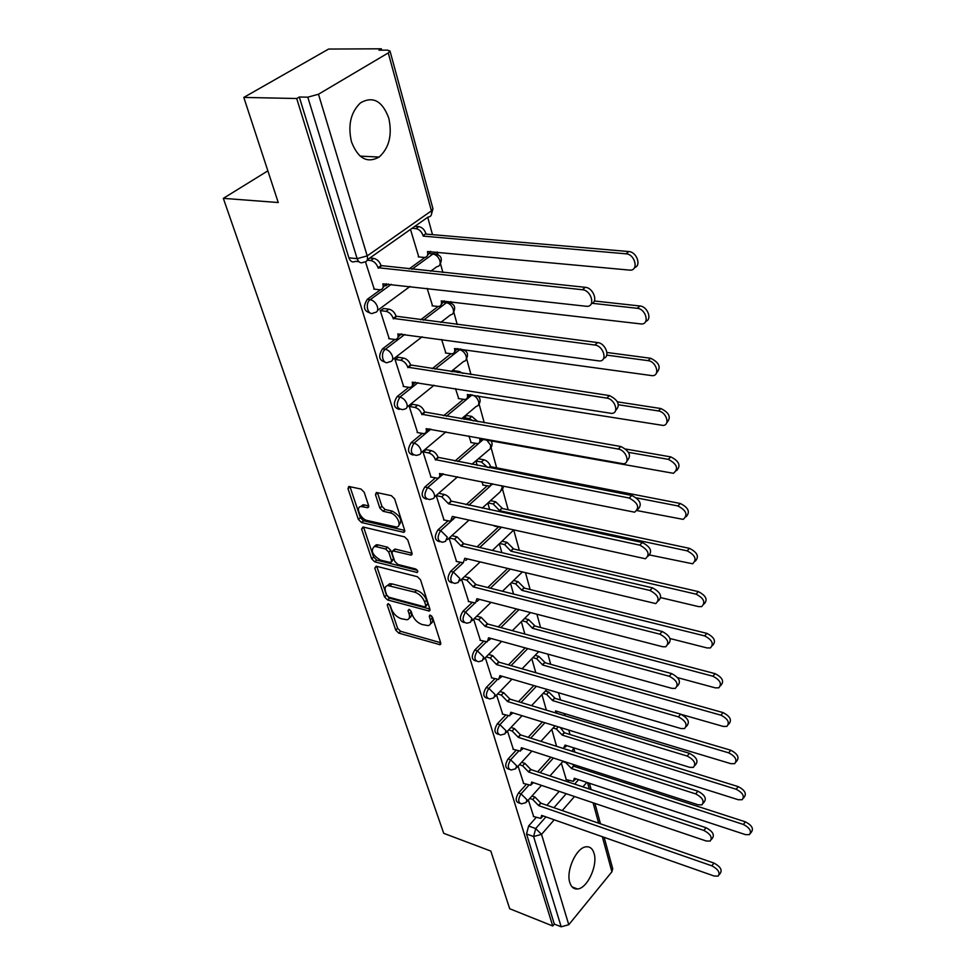<?xml version="1.0" encoding="UTF-8"?>
<svg xmlns="http://www.w3.org/2000/svg" width="976" height="976" viewBox="0 0 976 976"><rect width="100%" height="100%" fill="white"/><g stroke="black" fill="none" stroke-linecap="round" stroke-linejoin="round"><path stroke-width="1.46" d="M388.192 603.656L387.216 604.913L395.719 630.118L398.708 633.095L440.078 644.709L440.725 642.928L432.514 617.308L429.769 615.112L429.281 616.417L430.355 619.76C431.27 623.017 430.562 624.969 428.232 625.64L422.083 624.518C417.521 622.822 414.251 619.589 412.287 614.795L411.201 611.476L409.054 609.341L408.029 610.61L409.115 613.928C410.054 617.186 409.371 619.138 407.065 619.784L401.112 618.674C396.634 617.015 393.413 613.806 391.425 609.061L390.315 605.767L388.192 603.656M569.813 882.56C571.277 887.135 573.839 889.27 577.511 888.977C587.284 888.526 597.983 865.395 594.079 853.427C592.627 848.632 589.968 846.436 586.1 846.814C576.438 847.412 565.738 870.738 569.813 882.56M351.47 141.801C357.985 158.539 367.196 163.626 379.115 157.063C389.143 147.986 392.376 135.054 388.814 118.267C382.421 100.906 372.966 95.77 360.473 102.858C350.713 112.277 347.712 125.257 351.47 141.801M364.17 492.197L360.974 489.037L348.81 486.463L347.981 488.647L358.351 519.403L361.486 522.502L403.82 532.347L404.662 530.236L394.633 498.882L391.388 495.674L376.358 492.477L375.467 494.673L379.859 508.093L383.056 511.253L390.156 512.864C397.012 514.084 402.6 526.674 396.5 527.052L367.269 520.537C360.595 519.317 354.996 506.825 361.022 506.507L367.769 507.691L368.599 505.544L364.17 492.197M552.733 925.992L509.704 908.741L490.806 851.06L443.726 833.321L223.333 198.348L278.245 202.532L243.805 97.417L296.704 98.515L552.733 925.992L554.319 924.065L561.176 926.81L533.604 836.542L535.69 828.551L545.913 816.888M376.187 566.19L374.784 568.093L384.507 596.922L387.545 599.935L429.22 611.037L429.916 609.17L420.534 579.829L417.386 576.706L376.187 566.19M371.649 558.784L361.596 529.016L362.999 526.991L404.601 536.861L407.797 540.033L411.982 553.099L411.177 555.137L392.742 550.867L391.974 552.892L394.755 561.383L397.879 564.482L415.532 568.923C417.704 570.216 418.265 571.411 417.203 572.497L374.723 561.847L371.649 558.784L373.637 557.04L363.621 527.284L361.596 529.016M243.805 97.417L328.619 49.056L381.36 48.8L381.738 50.166M579.232 768.027L578.731 766.221M574.852 752.13L574.01 749.056M570.008 734.501L568.788 730.085M560.492 699.951L558.516 692.753M550.696 664.302L547.902 654.152M540.57 627.519L536.91 614.221M530.127 589.541L525.539 572.875M519.33 550.305L513.84 530.371M508.179 509.753L502.652 489.659M496.638 467.821L491.074 447.581M484.242 422.779L479.094 404.04M470.993 374.577L466.699 358.973M457.219 324.532L453.852 312.296M451.29 302.975L450.912 301.608M442.909 272.499L440.542 263.923M437.919 254.394L437.26 251.979M432.49 234.643L427.72 217.294M296.704 98.515L299.29 97.002L307.806 97.173L318.481 94.233L388.265 52.924L390.01 51.045L387.484 50.142L379.005 50.179L381.36 48.8M554.319 924.065L526.54 833.98L528.614 826.013L536.141 817.473M546.902 805.273L559.187 791.353M567.629 781.776L568.752 780.507M612.672 868.579L611.915 871.775L568.764 924.736L561.176 926.81M518.097 766.111L523.685 783.533M507.508 731.134L513.376 749.422M496.589 695.022L502.725 714.225M485.292 657.726L491.745 677.893M473.628 619.187L480.399 640.366M461.575 579.341L468.675 601.594M449.094 538.13L456.561 561.493M436.26 495.723L444.019 520.025M481.79 481.68L483.144 485.109M426.244 449.655L423.011 451.912L431.038 477.093M468.895 436.016L471.152 442.604M466.784 415.544L463.71 417.691L464.161 419.29M412.58 404.308L409.273 406.528L417.594 432.624M455.499 388.643L458.732 398.611M454.169 370.697L452.339 371.758M398.428 357.289L395.024 359.473L403.674 386.533M441.603 339.453L445.886 353.068M383.739 308.514L380.25 310.649L389.229 338.745M427.159 288.359L432.563 305.866M365.488 261.885L374.247 289.14M410.493 229.409L418.765 256.932M369.953 312.857C363.694 311.088 362.816 306.574 367.318 299.303L380.457 289.762M385.788 285.883L388.399 283.992M409.066 268.973L424.95 257.432M384.873 362.011C378.908 360.327 378.115 355.935 382.494 348.859L394.768 339.514M400.953 334.805L401.953 334.036M420.619 319.823L438.078 306.525M399.269 409.371C393.584 407.773 392.864 403.515 397.11 396.598L408.724 387.362M432.185 368.696L450.912 353.788M413.153 455.048C407.724 453.535 407.077 449.387 411.213 442.628L422.242 433.478M443.653 415.727L463.356 399.379M426.573 499.114C421.376 497.687 420.79 493.661 424.804 487.048L435.333 477.972M454.987 461.026L475.422 443.385M439.529 541.668C434.564 540.326 434.039 536.41 437.943 529.919L447.996 520.916M466.125 504.702L487.109 485.914M452.059 582.782C447.301 581.525 446.825 577.707 450.619 571.338L460.269 562.396M477.057 546.841L498.443 527.028M464.186 622.517C459.611 621.346 459.184 617.637 462.88 611.366L472.152 602.497M487.756 587.54L507.581 568.557M475.959 660.984L475.873 660.959C471.518 659.825 471.14 656.201 474.739 650.089L483.657 641.269M498.224 626.86L516.389 608.914M487.39 698.267L487.134 698.182C483.022 697.023 482.717 693.472 486.207 687.543L494.808 678.796M508.447 664.9L525.149 647.881M498.468 734.355L498.053 734.22C494.173 733.025 493.929 729.56 497.321 723.814L505.617 715.115M518.427 701.695L533.835 685.542M509.191 769.32L508.63 769.137C504.982 767.917 504.799 764.525 508.069 758.95L516.097 750.3M528.162 737.319L542.412 721.959M519.586 803.211L518.89 802.967C515.45 801.735 515.328 798.417 518.5 793L526.271 784.411M537.654 771.821L550.867 757.217M223.333 198.348L267.863 170.849M528.358 800.015L533.689 816.607M561.346 763.171L566.312 779.702M434.064 253.675L430.172 253.65M447.606 302.267L444.153 301.974M299.29 97.002L348.883 257.835C350.372 261.605 352.58 262.764 355.496 261.324L358.875 261.678M551.806 729.426L556.588 746.335M541.973 694.619L546.353 710.125M531.835 658.727L535.787 672.708M521.355 621.675L524.856 634.034M510.546 583.416L513.547 594.03M499.383 543.888L501.847 552.636M487.829 503.043L489.732 509.765M475.959 461.038L477.179 465.345M409.298 617.918C411.36 617.137 411.945 615.209 411.055 612.135L409.115 613.928M410.432 610.232L411.055 612.135M430.501 623.725C432.551 622.92 433.149 620.992 432.283 617.942L430.355 619.76M431.636 615.954L432.283 617.942M389.656 604.656L397.622 628.337L400.611 631.313L440.652 642.708M374.784 568.093L376.76 566.336L386.459 595.153L389.485 598.166L429.879 609.061M386.728 595.092L388.863 597.214L424.743 606.877L425.804 605.584L424.658 602.021C422.669 597.105 419.351 593.811 414.702 592.151L387.716 585.515C385.264 586.149 384.544 588.162 385.544 591.578L386.728 595.092M425.865 606.401L427.744 603.778L425.804 605.584M387.338 585.6L389.68 583.746L392.059 583.904L416.667 590.358C421.303 592.017 424.621 595.299 426.597 600.203L427.744 603.778M412.006 553.197L395.451 549.146L393.889 549.866M417.362 570.35L376.712 560.09L374.723 561.847M376.102 546.658L374.296 546.536C370.319 550.635 372.417 555.173 380.591 560.126L390.803 562.566L391.547 560.578L388.753 552.099L385.618 549L376.102 546.658L378.102 544.901L376.309 544.779L374.113 546.572M391.632 561.822L393.535 558.809L391.547 560.578M378.102 544.901L387.631 547.231L390.754 550.33L393.535 558.809M373.637 557.04L376.712 560.09M360.73 506.556L363.084 504.775L368.672 505.788M398.891 525.222C402.771 520.647 400.55 515.95 392.218 511.107L390.156 512.864M377.468 492.636L381.921 506.337L385.117 509.496L392.218 511.107M349.969 486.634L360.388 517.67L363.523 520.769L404.711 530.407M572.888 764.33L573.681 766.221L571.582 768.588L565.738 762.549L562.774 761.585M565.995 779.592L573.473 781.325L574.278 778.262L745.505 834.639L749.483 834.602C751.776 831.186 749.751 827.807 743.407 824.464L571.582 768.588M573.681 766.221L745.408 821.841C751.74 825.171 753.765 828.551 751.471 831.979L750.593 833.126M575.864 778.787L574.425 780.239M533.347 816.485L540.875 818.4L541.619 815.375L714.151 876.021L718.141 876.094C720.373 872.739 718.287 869.311 711.858 865.822L538.715 805.651L532.737 799.49L534.933 797.038L540.899 803.199L713.956 863.065C720.373 866.554 722.46 869.982 720.227 873.337L719.239 874.642M531.944 796.013L534.933 797.038M543.132 815.899L541.802 817.339M529.761 798.453L532.737 799.49M538.715 805.651L540.899 803.199M560.187 727.437L564.396 732.769L562.261 735.111L556.32 728.987L553.124 727.998M563.384 748.494L565.043 745.091L738.332 799.747L742.211 799.71C744.725 796.16 742.712 792.671 736.16 789.242L562.261 735.111M564.396 732.769L738.21 786.619C744.749 790.048 746.762 793.537 744.237 797.087L743.468 798.075M566.8 745.64L565.189 747.152M545.352 691.045L548.805 692.069L554.734 697.938L552.648 700.609L546.621 694.387L543.156 693.375M555.698 712.944L555.515 710.894L730.914 763.696L734.684 763.647C737.453 759.975 735.453 756.376 728.682 752.838L552.648 700.609M554.832 698.279L730.768 750.227C737.539 753.765 739.527 757.364 736.758 761.036L736.111 761.853M557.43 711.467L555.759 712.968M523.331 783.411L530.834 785.265L531.664 782.057L706.282 841.007L710.174 841.068C712.639 837.591 710.552 834.053 703.916 830.454L528.675 772.04L522.611 765.782L524.844 763.342L530.907 769.588L706.051 827.721C712.687 831.308 714.774 834.846 712.309 838.323L711.419 839.47M521.623 762.28L524.844 763.342M533.384 782.642L531.859 784.118M519.391 764.708L522.611 765.782M528.675 772.04L530.907 769.588M513.01 749.3L520.476 751.093L521.404 747.689L698.145 804.797L701.927 804.846C704.635 801.247 702.561 797.599 695.693 793.891L518.317 737.356L512.156 731L514.437 728.572L520.598 734.916L697.889 791.158C704.745 794.854 706.819 798.514 704.111 802.113L703.33 803.089M510.96 727.474L514.437 728.572M523.319 748.311L521.611 749.861M508.679 729.902L512.156 731M518.317 737.356L520.598 734.916M535.104 655.347L538.837 656.397L544.864 662.35L542.729 665.022L536.605 658.702L532.859 657.653M681.87 714.591L723.24 726.425L726.888 726.376C729.938 722.569 727.95 718.848 720.935 715.188L542.729 665.022M544.962 662.704L723.07 712.602C730.085 716.25 732.061 719.971 729.011 723.777L728.499 724.399M524.515 618.516L528.565 619.577L534.677 625.628L532.493 628.288L526.271 621.883L522.221 620.809M677.661 677.673L715.31 687.86L718.8 687.824C722.155 683.883 720.19 680.028 712.919 676.234L532.493 628.288M534.775 625.994L715.115 673.672C722.374 677.442 724.326 681.297 720.971 685.237L720.617 685.652M513.559 580.5L517.951 581.586L524.161 587.723L521.928 590.37L515.609 583.855L511.217 582.77M670.048 638.536L707.112 647.954L710.406 647.918C714.103 643.855 712.175 639.853 704.635 635.913L521.928 590.37M524.258 588.089L706.868 633.363C714.408 637.291 716.323 641.281 712.626 645.356L712.468 645.539M502.359 714.103L509.777 715.823L510.814 712.236L689.727 767.343L693.375 767.38C696.364 763.659 694.302 759.877 687.189 756.046L507.63 701.561L501.371 695.095L503.701 692.679L509.96 699.133L689.434 753.326C696.535 757.144 698.596 760.926 695.607 764.659L694.961 765.452M499.944 691.557L503.701 692.679M512.912 712.883L511.034 714.505M497.601 693.973L501.371 695.095M507.63 701.561L509.96 699.133M491.367 677.783L498.712 679.43L499.883 675.624L681.016 728.56L684.505 728.596C687.799 724.741 685.762 720.825 678.381 716.86L496.589 664.595L490.22 658.031L492.624 655.628L498.968 662.179L680.675 714.151C688.043 718.116 690.081 722.02 686.787 725.888L686.299 726.473M488.549 654.481L492.624 655.628M502.152 676.283L500.102 678.015M486.146 656.872L490.22 658.031M496.589 664.595L498.968 662.179M480.009 640.256L487.292 641.83L488.586 637.792L671.988 688.373L675.294 688.422C678.93 684.432 676.917 680.382 669.255 676.258L485.182 626.397L478.716 619.736L481.168 617.344L487.622 624.006L671.61 673.574C679.259 677.686 681.272 681.736 677.625 685.725L677.32 686.079M476.752 616.173L481.168 617.344M491.013 638.463L488.817 640.317M474.299 618.54L478.716 619.736M485.182 626.397L487.622 624.006M502.213 541.241L506.983 542.327L513.291 548.561L511.009 551.208L504.592 544.584L499.81 543.486M660.874 597.666L698.609 606.621L701.683 606.596C705.758 602.399 703.879 598.251 696.047 594.152L511.009 551.208M513.4 548.939L698.34 591.615C706.136 595.677 708.027 599.813 704.013 604.046M468.273 601.484L475.458 602.973L476.91 598.703L662.619 646.734L665.717 646.783C669.731 642.659 667.755 638.45 659.8 634.156L473.384 586.918L466.809 580.134L469.322 577.78L475.885 584.551L662.204 631.496C670.158 635.779 672.122 639.975 668.109 644.111L668.011 644.209M464.527 576.584L469.322 577.78M479.497 599.362L477.154 601.362M462.014 578.939L466.809 580.134M473.384 586.918L475.885 584.551M490.452 500.664L495.649 501.762L502.067 508.081L499.736 510.729L493.197 503.994L488 502.884M494.356 526.113L501.505 527.333M649.931 555.039L692.631 563.786C697.12 559.443 695.29 555.137 687.141 550.854L499.736 510.729M502.176 508.484L689.483 548.353C697.462 552.44 699.377 556.723 695.217 561.188M456.146 561.395L463.234 562.798L464.832 558.272L655.762 603.583C660.179 599.337 658.251 594.97 649.979 590.48L461.197 546.084L454.499 539.179L457.073 536.849L463.759 543.73L652.456 587.845C660.642 592.237 662.606 596.58 658.336 600.911M451.851 535.641L457.073 536.849M467.565 558.919L465.784 560.444M449.277 537.971L454.499 539.179M461.197 546.084L463.759 543.73M478.545 458.781L483.937 459.806C487.061 460.721 489.232 462.868 490.452 466.235L489.354 467.711M482.742 485.023L489.659 486.182L491.855 483.718M637.218 510.631L683.212 519.378C688.153 514.913 686.384 510.448 677.905 505.958L636.559 497.882M487.561 467.37L481.424 462.014L476.032 460.977M490.574 466.65L680.309 503.482C688.483 507.618 690.41 512.046 686.079 516.755M492.563 483.864L491.745 484.316M443.592 519.927L450.558 521.233L452.339 516.426L645.404 558.76C650.272 554.38 648.406 549.842 639.792 545.145L448.57 503.811L441.762 496.796L444.397 494.49C447.545 495.466 449.765 497.662 451.071 501.078L642.33 542.534C650.711 546.975 652.7 551.477 648.259 556.052M438.98 493.344L444.397 494.49M455.206 517.073L452.608 519.403M436.345 495.649L441.762 496.796M448.57 503.811L451.193 501.493M470.725 442.518L477.52 443.592C479.582 443.141 480.314 441.567 479.716 438.895L673.416 473.299C678.832 468.712 677.137 464.064 668.316 459.354L628.556 452.364M473.299 420.876L469.236 418.582L463.771 417.63M466.357 415.471L471.811 416.41L477.984 421.693M625.872 449.07L670.793 456.902C679.174 461.111 681.102 465.686 676.575 470.652M482.437 438.993L479.802 441.616M430.599 476.996L437.431 478.216C439.493 477.801 440.188 476.239 439.529 473.531L634.607 512.193C639.975 507.691 638.17 502.969 629.203 498.041L435.369 459.623C434.027 456.085 431.758 453.852 428.574 452.913L431.27 450.619C434.466 451.559 436.723 453.791 438.065 457.317L631.814 495.454C640.415 499.956 642.403 504.629 637.779 509.46M425.792 449.57L431.27 450.619M442.396 473.714L439.676 476.276M423.084 451.851L428.574 452.913M435.491 460.05L438.187 457.756M458.293 398.537L464.942 399.501C467.187 399.074 467.992 397.415 467.358 394.524L663.204 425.451C670.512 424.865 666.193 411.799 658.361 410.945L618.516 404.759M453.73 370.636L459.269 371.466L462.966 373.369M617.515 401.856L660.898 408.541C669.512 412.799 671.439 417.557 666.706 422.791M470.188 394.56L467.443 397.427M417.142 432.539L423.828 433.637C426.073 433.259 426.829 431.599 426.134 428.671L623.371 463.783C630.716 463.344 626.092 450.082 618.198 449.058L421.815 414.251C420.436 410.603 418.131 408.322 414.898 407.431L417.679 405.174C420.9 406.065 423.206 408.346 424.584 411.982L620.87 446.52C629.703 451.083 631.704 455.926 626.873 461.05M412.116 404.223L417.679 405.174M429.123 428.806L426.28 431.599M409.334 406.467L414.898 407.431M421.949 414.69L424.719 412.433M445.422 352.995L451.912 353.849C454.34 353.458 455.219 351.702 454.548 348.554L652.578 375.711C660.447 375.443 656.226 361.352 648.015 360.632L606.73 355.118M606.926 352.482L650.626 358.265C659.471 362.608 661.411 367.549 656.421 373.064M457.476 348.542L454.621 351.714M403.198 386.459L409.725 387.435C412.153 387.094 412.994 385.337 412.238 382.165L611.647 413.409C619.565 413.287 615.026 398.989 606.743 398.098L407.773 367.208C406.333 363.426 403.991 361.12 400.721 360.266L403.576 358.058C406.846 358.9 409.188 361.205 410.603 364.975L609.5 395.597C618.577 400.245 620.577 405.284 615.514 410.689M397.94 357.216L403.576 358.058M415.349 382.226L412.397 385.313M395.085 359.424L400.721 360.266M407.907 367.671L410.75 365.439M432.087 305.805L438.395 306.537C441.03 306.196 441.994 304.329 441.274 300.925L641.513 323.995C649.955 324.081 645.88 308.867 637.255 308.306L592.237 303.304M594.335 300.974L639.927 305.988C647.564 306.427 652.444 319.53 645.709 321.372M444.3 300.828L441.298 304.439M388.729 338.672L395.085 339.514C397.708 339.233 398.623 337.367 397.83 333.926L599.435 360.974C607.938 361.218 603.522 345.772 594.823 345.028L393.194 318.396C391.718 314.479 389.326 312.137 386.02 311.344L388.948 309.172C392.254 309.953 394.633 312.308 396.11 316.212L597.654 342.576C605.437 343.186 610.573 356.704 603.668 358.277M383.226 308.453L388.948 309.172M401.038 333.914L397.988 337.318M380.298 310.612L386.02 311.344M393.34 318.871L396.256 316.688M414.898 226.31L418.814 226.627C422.132 227.298 424.499 229.616 425.926 233.606L423.084 235.631C421.656 231.641 419.277 229.311 415.959 228.652L412.043 228.323M418.265 256.883L424.377 257.469C427.22 257.188 428.269 255.212 427.512 251.527L629.971 270.145C638.999 270.657 635.12 254.224 626.055 253.821L423.218 236.119M426.061 234.094L628.8 251.552C636.681 251.82 641.622 265.716 634.546 267.583M430.623 251.357L427.476 255.419M373.723 289.079L379.884 289.787C382.726 289.555 383.714 287.566 382.873 283.845L586.686 306.318C595.799 307.001 591.529 290.287 582.391 289.726L378.054 267.717C376.529 263.666 374.101 261.263 370.746 260.531L373.759 258.408C377.102 259.14 379.542 261.531 381.055 265.582L585.307 287.322C593.335 287.749 598.544 302.084 591.297 303.682M369.843 258.018L373.759 258.408M386.191 283.748L382.982 287.627M367.22 260.177L370.746 260.531M378.2 268.217L381.201 266.07M388.485 603.766L387.216 604.913M430.55 615.222L429.281 616.417M409.298 609.427L408.029 610.61M318.481 94.233L367.208 255.895L431.404 210.865L388.265 52.924M528.614 826.013L535.69 828.551L541.534 834.37L568.764 924.736M553.953 807.713L566.226 793.72M574.657 784.106L578.561 779.665M586.808 782.386L582.916 786.851M574.498 796.514L562.249 810.58M554.222 819.803L541.534 834.37L533.604 836.542L526.54 833.98M611.915 871.775L602.338 836.713M598.642 823.171L593.079 802.784M589.297 788.974L587.564 782.63M367.318 299.303L370.209 299.656L391.278 284.321M411.945 269.278L433.234 253.809L437.016 254.016M430.135 253.723L432.941 253.992C436.223 254.687 438.553 256.969 439.932 260.848C440.664 264.423 439.639 266.363 436.882 266.668L430.697 271.23M382.494 348.859L385.349 349.274L404.808 334.426M423.462 320.189L446.91 302.353L450.485 302.633M444.031 302.389L446.422 302.67C449.668 303.414 451.961 305.671 453.291 309.416C453.974 312.71 453.047 314.54 450.485 314.906L440.762 322.409M397.11 396.598L399.94 397.073L418.021 382.653M434.991 369.123L460.611 348.981M457.354 349.347L459.428 349.64C462.636 350.433 464.881 352.641 466.174 356.277C466.833 359.314 465.967 361.047 463.612 361.449L451.071 371.563M411.213 442.628L414.007 443.165L430.892 429.123M446.435 416.203L472.103 394.865M470.164 394.682L471.981 394.975C475.141 395.817 477.362 397.988 478.618 401.502C479.228 404.32 478.447 405.943 476.264 406.382L461.477 418.814M424.804 487.048L427.573 487.622L443.421 473.921M457.732 461.563L483.608 439.2M437.943 529.919L440.676 530.554L451.29 521.025M452.315 520.11L453.889 518.695M454.914 517.78L455.609 517.158M468.846 505.275L490.391 485.963M491.44 485.011L492.709 483.889M450.619 571.338L453.328 572.009L463.246 562.798M479.753 547.475L501.408 527.357M462.88 611.366L465.552 612.086L474.97 603.046M490.428 588.211L510.228 569.191M474.739 650.089L477.386 650.833L486.39 641.915M500.859 627.58L519.012 609.585M486.207 687.543L488.83 688.336L497.467 679.503M511.058 665.644L527.748 648.601M497.321 723.814L499.907 724.631L508.228 715.884M521.001 702.464L536.41 686.299M508.069 758.95L510.631 759.792L518.671 751.117M530.712 738.124L544.95 722.752M518.5 793L521.038 793.866L528.809 785.253M540.167 772.663L553.38 758.023M521.428 803.846C517.988 802.626 517.853 799.295 521.038 793.866L526.955 799.759L526.076 802.577L521.428 803.846M572.034 751.239L573.864 747.872M511.18 769.991C507.544 768.771 507.361 765.379 510.631 759.792L516.646 765.77L515.67 768.759L511.18 769.991M500.627 735.05C496.76 733.854 496.516 730.39 499.907 724.631L506.007 730.695L504.921 733.879L500.627 735.05M489.745 698.987C485.645 697.816 485.34 694.265 488.83 688.336L495.027 694.485L493.819 697.864L489.745 698.987M478.508 661.728C474.153 660.593 473.775 656.958 477.386 650.833L483.681 657.092L482.351 660.679L478.508 661.728M466.918 623.225C462.295 622.127 461.843 618.418 465.552 612.086L471.957 618.43L470.481 622.237L466.918 623.225M454.938 583.404C450.034 582.367 449.497 578.561 453.328 572.009L459.842 578.463L458.195 582.513L454.938 583.404M442.555 542.217C437.346 541.229 436.723 537.337 440.676 530.554L447.301 537.105L445.483 541.399L442.555 542.217M429.745 499.566C424.218 498.651 423.499 494.673 427.573 487.622C430.733 488.61 432.978 490.83 434.308 494.283C434.979 496.93 434.308 498.443 432.319 498.858L429.745 499.566M416.484 455.389C410.628 454.548 409.798 450.473 414.007 443.165C417.203 444.104 419.485 446.361 420.863 449.936C421.571 452.791 420.839 454.413 418.667 454.792L416.484 455.389M402.746 409.603C396.549 408.846 395.609 404.662 399.94 397.073C403.173 397.964 405.491 400.258 406.919 403.954C407.663 407.053 406.87 408.773 404.515 409.115L402.746 409.603M388.509 362.108C382.982 365.536 379.871 353.068 385.349 349.274C388.619 350.116 390.986 352.446 392.45 356.277C393.255 359.619 392.376 361.449 389.827 361.742L388.509 362.108M373.747 312.82C368.013 316.639 364.426 303.463 370.209 299.656C373.515 300.437 375.931 302.804 377.444 306.781C378.298 310.405 377.334 312.344 374.577 312.588L373.747 312.82M564.445 713.578L564.531 715.615M492.404 550.427L513.657 530.029M501.518 485.67L502.25 487.414L500.298 491.758L482.193 508.142M486.451 439.712L490.635 445.19L490.355 448.631L471.872 464.308M348.883 257.835L357.131 258.664L307.806 97.173M363.731 262.178C360.803 263.618 358.607 262.446 357.131 258.664L367.208 255.895C368.098 259.848 367.049 261.91 364.06 262.08L363.731 262.178M431.246 215.159L432.954 208.718L431.404 210.865C432.161 214.744 431.05 216.794 428.061 217.05L367.366 259.75M390.01 51.045L432.893 208.486M440.774 643.123L439.188 644.66M400.611 631.313L398.708 633.095M397.622 628.337L395.719 630.118M430.001 609.475L428.379 610.988M389.485 598.166L387.545 599.935M386.459 595.153L384.507 596.922M426.597 600.203L424.658 602.021M416.667 590.358L414.702 592.151M392.059 583.904L390.107 585.673M412.104 553.624L410.457 555.1M395.451 549.146L393.45 550.915M417.813 571.424L416.667 572.473M390.754 550.33L388.753 552.099M387.631 547.231L385.618 549M368.745 506.3L367.159 507.654M364.682 504.885L362.621 506.617M385.117 509.496L383.056 511.253M381.921 506.337L379.859 508.093M377.541 492.929L375.467 494.673M404.796 530.846L403.137 532.298M363.523 520.769L361.486 522.502M360.388 517.67L358.351 519.403M350.055 486.926L347.981 488.647M573.583 765.904L571.497 768.271M745.408 821.841L743.407 824.464M538.618 805.334L540.802 802.882M711.858 865.822L713.956 863.065M564.299 732.439L562.164 734.782M558.284 726.852L556.32 728.987M738.21 786.619L736.16 789.242M554.734 697.938L552.55 700.268M548.805 692.069L546.621 694.387M730.768 750.227L728.682 752.838M528.577 771.711L530.81 769.259M703.916 830.454L706.051 827.721M518.219 737.014L520.501 734.574M695.693 793.891L697.889 791.158M544.864 662.35L542.632 664.668M538.837 656.397L536.605 658.702M723.07 712.602L720.935 715.188M534.677 625.628L532.396 627.934M528.565 619.577L526.271 621.883M715.115 673.672L712.919 676.234M524.161 587.723L521.831 590.004M517.951 581.586L515.609 583.855M706.868 633.363L704.635 635.913M507.52 701.207L509.85 698.779M687.189 756.046L689.434 753.326M496.479 664.229L498.858 661.826M678.381 716.86L680.675 714.151M485.072 626.031L487.512 623.64M669.255 676.258L671.61 673.574M513.291 548.561L510.912 550.818M506.983 542.327L504.592 544.584M698.34 591.615L696.047 594.152M473.275 586.527L475.776 584.16M659.8 634.156L662.204 631.496M502.067 508.081L499.627 510.326M495.649 501.762L493.197 503.994M689.483 548.353L687.141 550.854M461.075 545.682L463.637 543.327M649.979 590.48L652.456 587.845M490.452 466.235L488.891 467.626M483.937 459.806L481.424 462.014M680.309 503.482L677.905 505.958M448.448 503.396L451.071 501.078M639.792 545.145L642.33 542.534M471.811 416.41L469.236 418.582M670.793 456.902L668.316 459.354M435.369 459.623L438.065 457.317M629.203 498.041L631.814 495.454M459.269 371.466L457.878 372.588M660.898 408.541L658.361 410.945M421.815 414.251L424.584 411.982M618.198 449.058L620.87 446.52M650.626 358.265L648.015 360.632M407.773 367.208L410.603 364.975M606.743 398.098L609.5 395.597M639.927 305.988L637.255 308.306M393.194 318.396L396.11 316.212M594.823 345.028L597.654 342.576M425.926 233.606L423.084 235.631M418.814 226.627L415.959 228.652M628.8 251.552L626.055 253.821M378.054 267.717L381.055 265.582M582.391 289.726L585.307 287.322M572.119 886.928L577.511 888.977M360.12 156.123L379.115 157.063M573.778 749.385L574.522 748.08M563.14 761.182L549.952 775.908M541.473 785.375L527.064 801.479M457.451 348.822L460.099 349.201C467.138 350.067 469.127 353.58 466.089 359.741M444.141 302.023L446.91 302.353C454.255 303.121 456.353 306.708 453.181 313.137M430.355 253.528L433.234 253.809C440.92 254.455 443.116 258.14 439.81 264.85M564.567 715.628L565.433 713.883M555.076 725.863L540.863 741.345M531.908 751.093L516.755 767.575M546.938 689.373L531.554 705.66M522.075 715.701L506.129 732.598M538.728 651.626L522.062 668.792M511.985 679.162L495.149 696.498M530.48 612.55L512.351 630.667M501.627 641.391L483.815 659.203M522.245 572.082L502.469 591.249M491.013 602.351L472.103 620.675M513.437 530.907L514.01 530.114M480.131 561.944L459.989 580.83M502.201 490.245L503.665 486.097M468.98 520.123L447.447 539.63M490.574 448.216C492.514 445.678 492.599 443.116 490.818 440.505M457.585 476.788L434.466 496.979M478.545 404.735C480.887 401.526 480.619 398.537 477.764 395.78M445.959 431.856L421.022 452.803M434.125 385.227L407.09 407.041M422.144 336.793L392.633 359.583M410.066 286.432L377.614 310.344M612.757 868.921L604.168 837.359M600.472 823.805L594.921 803.407M591.151 789.584L589.431 783.252M440.798 644.026L440.078 644.709M430.001 610.317L429.22 611.037M389.68 583.746L387.716 585.515M412.067 554.344L411.177 555.137M394.755 549.098L392.742 550.867M376.309 544.779L374.296 546.536M368.696 506.91L367.769 507.691M363.084 504.775L361.022 506.507M404.759 531.53L403.82 532.347"/></g></svg>
